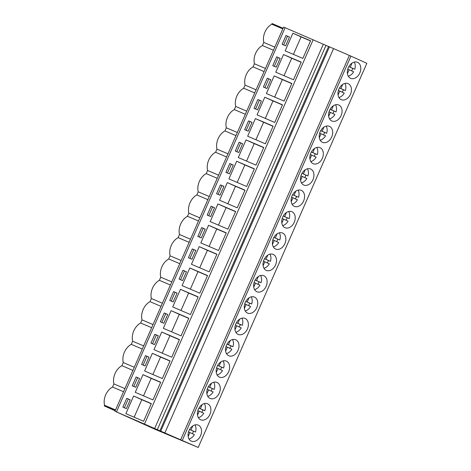 <?xml version="1.0" encoding="UTF-8"?>
<svg xmlns="http://www.w3.org/2000/svg" width="471" height="471" viewBox="0 0 471 471"><rect width="100%" height="100%" fill="white"/><g stroke="black" fill="none" stroke-linecap="round" stroke-linejoin="round"><path stroke-width="0.71" d="M285.108 27.736L283.601 27.094L114.971 411.248L155.495 429.481L198.209 447.45L114.971 411.248M328.564 46.517L285.12 27.701L116.49 411.86M198.209 447.45L366.844 63.291L350.942 56.137L328.593 46.458L159.957 430.612M313.203 39.688L144.568 423.847M292.88 33.206L285.138 50.85L302.853 58.416L310.601 40.771L292.88 33.206L301.075 36.891L293.398 54.383M285.62 45.822L289.494 36.997L286.003 35.508L282.135 44.333L285.62 45.822M254.387 168.824L236.672 161.259L228.924 178.903L246.645 186.469L254.387 168.824M233.28 165.05L229.795 163.561L225.921 172.386L229.406 173.876L233.28 165.05M246.039 139.916L238.291 157.561L256.012 165.127L263.754 147.482L246.039 139.916L254.234 143.602L246.557 161.094M239.162 142.218L235.288 151.044L238.773 152.533L242.647 143.708L239.162 142.218L240.681 142.901L236.819 151.697M235.653 211.508L217.932 203.943L210.184 221.588L227.905 229.153L235.653 211.508M207.187 215.07L210.672 216.56L214.54 207.735L211.055 206.245L207.187 215.07M237.272 207.811L245.02 190.166L227.299 182.601L219.557 200.246L237.272 207.811M220.428 184.903L216.554 193.728L220.039 195.218L223.913 186.392L220.428 184.903L221.941 185.586L218.085 194.382M291.861 83.455L274.146 75.89L266.398 93.535L284.119 101.1L291.861 83.455M263.395 87.017L266.88 88.507L270.754 79.681L267.269 78.192L263.395 87.017M293.486 79.758L301.228 62.113L283.513 54.548L275.765 72.193L293.486 79.758M276.247 67.165L280.121 58.339L276.636 56.85L272.762 65.675L276.247 67.165M247.658 136.219L265.379 143.785L273.127 126.14L255.406 118.574L247.658 136.219M252.02 122.366L248.529 120.876L244.661 129.702L248.146 131.191L252.02 122.366M264.773 97.232L257.031 114.877L274.746 122.442L282.494 104.797L264.773 97.232L272.968 100.918L265.297 118.409M257.513 109.849L261.387 101.024L257.902 99.534L254.028 108.359L257.513 109.849M153.976 349.641L171.697 357.206L179.439 339.562L161.724 331.996L153.976 349.641M150.973 343.123L154.459 344.607L158.333 335.788L154.847 334.298L150.973 343.123M181.064 335.864L188.806 318.219L171.091 310.654L163.343 328.299L181.064 335.864M163.826 323.265L167.7 314.445L164.214 312.956L160.34 321.781L163.826 323.265M135.236 392.325L152.957 399.891L160.705 382.246L142.984 374.68L135.236 392.325M139.593 378.472L136.107 376.983L132.239 385.808L135.725 387.292L139.593 378.472M152.351 353.338L144.609 370.983L162.324 378.549L170.072 360.904L152.351 353.338L160.546 357.024L152.875 374.51M145.092 365.949L148.966 357.13L145.48 355.64L141.606 364.466L145.092 365.949M191.45 264.272L209.171 271.838L216.913 254.193L199.198 246.627L191.45 264.272M195.806 250.419L192.321 248.929L188.447 257.755L191.933 259.238L195.806 250.419M208.565 225.285L200.817 242.93L218.538 250.495L226.28 232.851L208.565 225.285L216.76 228.971L209.083 246.457M201.688 227.587L197.814 236.413L201.3 237.896L205.173 229.077L201.688 227.587L203.207 228.27L199.345 237.066M198.179 296.877L180.458 289.312L172.71 306.957L190.431 314.522L198.179 296.877M169.713 300.439L173.198 301.923L177.067 293.103L173.581 291.614L169.713 300.439M199.798 293.18L207.546 275.535L189.825 267.97L182.083 285.614L199.798 293.18M182.565 280.581L186.439 271.761L182.954 270.272L179.08 279.097L182.565 280.581M133.617 396.023L125.869 413.668L143.59 421.233L151.332 403.588L133.617 396.023L141.812 399.708L134.135 417.194M126.74 398.325L122.866 407.15L126.352 408.634L130.226 399.814L126.74 398.325L128.259 399.008L124.397 407.804M323.33 44.245L154.7 428.404M326.009 45.387L157.373 429.546M329.464 46.829L160.829 430.983M333.545 48.631L164.909 432.79M349.347 55.454L180.711 439.614M350.942 56.137L182.312 440.297M359.826 72.911A8.719 6.323 113.1 0 0 357.483 62.302A8.719 6.323 113.1 0 0 348.293 67.724A8.719 6.323 113.1 0 0 350.636 78.339A8.719 6.323 113.1 0 0 359.826 72.911M303.618 200.964A8.719 6.323 113.1 0 0 301.269 190.355A8.719 6.323 113.1 0 0 292.079 195.777A8.719 6.323 113.1 0 0 294.428 206.392A8.719 6.323 113.1 0 0 303.618 200.964M294.245 222.306A8.719 6.323 113.1 0 0 291.902 211.697A8.719 6.323 113.1 0 0 282.712 217.119A8.719 6.323 113.1 0 0 285.055 227.734A8.719 6.323 113.1 0 0 294.245 222.306M284.878 243.648A8.719 6.323 113.1 0 0 282.535 233.039A8.719 6.323 113.1 0 0 273.345 238.461A8.719 6.323 113.1 0 0 275.688 249.071A8.719 6.323 113.1 0 0 284.878 243.648M341.092 115.595A8.719 6.323 113.1 0 0 338.749 104.986A8.719 6.323 113.1 0 0 329.553 110.408A8.719 6.323 113.1 0 0 331.902 121.023A8.719 6.323 113.1 0 0 341.092 115.595M338.926 89.066A8.719 6.323 113.1 0 0 341.269 99.681A8.719 6.323 113.1 0 0 350.459 94.253A8.719 6.323 113.1 0 0 348.116 83.644A8.719 6.323 113.1 0 0 338.926 89.066M322.352 158.28A8.719 6.323 113.1 0 0 320.009 147.67A8.719 6.323 113.1 0 0 310.819 153.093A8.719 6.323 113.1 0 0 313.162 163.708A8.719 6.323 113.1 0 0 322.352 158.28M331.719 136.937A8.719 6.323 113.1 0 0 329.376 126.328A8.719 6.323 113.1 0 0 320.186 131.75A8.719 6.323 113.1 0 0 322.529 142.366A8.719 6.323 113.1 0 0 331.719 136.937M301.452 174.435A8.719 6.323 113.1 0 0 303.795 185.05A8.719 6.323 113.1 0 0 312.985 179.622A8.719 6.323 113.1 0 0 310.642 169.012A8.719 6.323 113.1 0 0 301.452 174.435M247.405 329.017A8.719 6.323 113.1 0 0 245.061 318.408A8.719 6.323 113.1 0 0 235.871 323.83A8.719 6.323 113.1 0 0 238.214 334.439A8.719 6.323 113.1 0 0 247.405 329.017M228.67 371.701A8.719 6.323 113.1 0 0 226.321 361.092A8.719 6.323 113.1 0 0 217.131 366.515A8.719 6.323 113.1 0 0 219.48 377.124A8.719 6.323 113.1 0 0 228.67 371.701M219.298 393.044A8.719 6.323 113.1 0 0 216.954 382.434A8.719 6.323 113.1 0 0 207.764 387.857A8.719 6.323 113.1 0 0 210.107 398.466A8.719 6.323 113.1 0 0 219.298 393.044M209.931 414.386A8.719 6.323 113.1 0 0 207.587 403.777A8.719 6.323 113.1 0 0 198.397 409.199A8.719 6.323 113.1 0 0 200.74 419.808A8.719 6.323 113.1 0 0 209.931 414.386M266.144 286.333A8.719 6.323 113.1 0 0 263.795 275.723A8.719 6.323 113.1 0 0 254.605 281.146A8.719 6.323 113.1 0 0 256.954 291.755A8.719 6.323 113.1 0 0 266.144 286.333M263.978 259.804A8.719 6.323 113.1 0 0 266.321 270.413A8.719 6.323 113.1 0 0 275.511 264.99A8.719 6.323 113.1 0 0 273.168 254.381A8.719 6.323 113.1 0 0 263.978 259.804M226.504 345.172A8.719 6.323 113.1 0 0 228.847 355.782A8.719 6.323 113.1 0 0 238.038 350.359A8.719 6.323 113.1 0 0 235.694 339.75A8.719 6.323 113.1 0 0 226.504 345.172M245.238 302.488A8.719 6.323 113.1 0 0 247.581 313.097A8.719 6.323 113.1 0 0 256.772 307.675A8.719 6.323 113.1 0 0 254.428 297.066A8.719 6.323 113.1 0 0 245.238 302.488M189.03 430.541A8.719 6.323 113.1 0 0 191.373 441.15A8.719 6.323 113.1 0 0 200.564 435.728A8.719 6.323 113.1 0 0 198.22 425.119A8.719 6.323 113.1 0 0 189.03 430.541M265.444 68.466L254.434 63.768A13.647 9.903 -66.9 0 1 262.429 45.552L263.801 42.425C263.048 39.099 263.43 35.631 264.955 32.04C266.568 28.484 268.853 25.876 271.796 24.209L272.091 23.55L283.095 28.248M271.796 24.209L282.806 28.908M263.801 42.425L274.811 47.124M262.429 45.552L273.439 50.25M256.071 89.808L245.067 85.11A13.647 9.903 -66.9 0 1 253.062 66.894L254.434 63.768M253.062 66.894L264.066 71.592M246.704 111.15L235.694 106.452A13.647 9.903 -66.9 0 1 243.69 88.236L245.067 85.11M243.69 88.236L254.699 92.934M237.337 132.492L226.327 127.794A13.647 9.903 -66.9 0 1 234.322 109.578L235.694 106.452M234.322 109.578L245.332 114.276M227.97 153.834L216.96 149.136A13.647 9.903 -66.9 0 1 224.955 130.92L226.327 127.794M224.955 130.92L235.965 135.619M218.597 175.177L207.593 170.478A13.647 9.903 -66.9 0 1 215.588 152.263L216.96 149.136M215.588 152.263L226.592 156.961M209.23 196.519L198.22 191.821A13.647 9.903 -66.9 0 1 206.216 173.605L207.593 170.478M206.216 173.605L217.225 178.303M199.863 217.861L188.853 213.163A13.647 9.903 -66.9 0 1 196.849 194.947L198.22 191.821M196.849 194.947L207.858 199.645M190.496 239.203L179.486 234.505A13.647 9.903 -66.9 0 1 187.482 216.289L188.853 213.163M187.482 216.289L198.491 220.987M181.123 260.545L170.119 255.847A13.647 9.903 -66.9 0 1 178.115 237.631L179.486 234.505M178.115 237.631L189.118 242.33M171.756 281.888L160.746 277.189A13.647 9.903 -66.9 0 1 168.742 258.973L170.119 255.847M168.742 258.973L179.751 263.672M162.389 303.23L151.379 298.532A13.647 9.903 -66.9 0 1 159.375 280.316L160.746 277.189M159.375 280.316L170.384 285.014M153.022 324.572L142.012 319.874A13.647 9.903 -66.9 0 1 150.008 301.658L151.379 298.532M150.008 301.658L161.017 306.356M143.649 345.914L132.645 341.216A13.647 9.903 -66.9 0 1 140.641 323L142.012 319.874M140.641 323L151.644 327.698M134.282 367.256L123.272 362.558A13.647 9.903 -66.9 0 1 131.268 344.342L132.645 341.216M131.268 344.342L142.277 349.04M124.915 388.599L113.905 383.9A13.647 9.903 -66.9 0 1 121.901 365.684L123.272 362.558M121.901 365.684L132.91 370.383M113.905 383.9L112.534 387.027L123.543 391.725M115.165 410.812L104.25 405.902L104.538 405.243C103.785 401.91 104.168 398.448 105.687 394.851C107.306 391.301 109.584 388.687 112.534 387.027M104.538 405.243L115.542 409.941M104.25 405.902L115.254 410.6M310.53 40.93L301.075 36.891M286.003 35.508L287.522 36.19L283.666 44.986M289.477 37.026L287.522 36.19M236.672 161.259L244.867 164.944L237.19 182.43M254.316 168.983L244.867 164.944M229.795 163.561L231.314 164.244L227.452 173.04M233.269 165.08L231.314 164.244M263.689 147.641L254.234 143.602M242.636 143.737L240.681 142.901M217.932 203.943L226.127 207.629L218.45 225.114M235.582 211.667L226.127 207.629M211.055 206.245L212.574 206.928L208.718 215.724M214.529 207.764L212.574 206.928M227.299 182.601L235.494 186.286L227.823 203.772M244.949 190.325L235.494 186.286M223.902 186.422L221.941 185.586M274.146 75.89L282.341 79.575L274.664 97.067M291.79 83.614L282.341 79.575M267.269 78.192L268.788 78.875L264.926 87.671M270.743 79.711L268.788 78.875M283.513 54.548L291.708 58.233L284.031 75.725M301.163 62.272L291.708 58.233M276.636 56.85L278.155 57.533L274.293 66.329M280.11 58.369L278.155 57.533M255.406 118.574L263.601 122.26L255.924 139.752M273.056 126.299L263.601 122.26M248.529 120.876L250.048 121.559L246.192 130.355M252.003 122.395L250.048 121.559M282.423 104.956L272.968 100.918M257.902 99.534L259.421 100.217L255.559 109.013M261.376 101.053L259.421 100.217M161.724 331.996L169.919 335.682L162.242 353.168M179.369 339.721L169.919 335.682M154.847 334.298L156.366 334.981L152.504 343.777M158.321 335.817L156.366 334.981M171.091 310.654L179.286 314.34L171.609 331.825M188.741 318.378L179.286 314.34M164.214 312.956L165.733 313.639L161.871 322.435M167.688 314.475L165.733 313.639M142.984 374.68L151.179 378.366L143.502 395.852M160.635 382.405L151.179 378.366M136.107 376.983L137.626 377.665L133.77 386.461M139.581 378.501L137.626 377.665M170.002 361.063L160.546 357.024M145.48 355.64L146.993 356.323L143.137 365.119M148.948 357.159L146.993 356.323M199.198 246.627L207.393 250.313L199.716 267.799M216.843 254.352L207.393 250.313M192.321 248.929L193.84 249.612L189.978 258.408M195.795 250.448L193.84 249.612M226.215 233.01L216.76 228.971M205.162 229.106L203.207 228.27M180.458 289.312L188.653 292.997L180.976 310.483M198.108 297.036L188.653 292.997M173.581 291.614L175.1 292.297L171.244 301.093M177.055 293.133L175.1 292.297M189.825 267.97L198.02 271.655L190.349 289.141M207.475 275.694L198.02 271.655M182.954 270.272L184.467 270.955L180.611 279.75M186.428 271.791L184.467 270.955M151.268 403.747L141.812 399.708M130.214 399.844L128.259 399.008M351.643 70.868A8.719 6.323 113.1 0 0 352.249 69.679A8.719 6.323 113.1 0 0 352.726 68.383L354.763 69.255A8.719 6.323 113.1 0 0 354.292 62.09M348.275 76.184A8.719 6.323 113.1 0 0 353.656 71.775L349.141 69.743L347.468 73.547A5.811 4.215 113.1 0 1 347.404 73.547M351.914 63.414L350.247 67.223L354.763 69.255M350.247 67.223L348.846 66.623M348.84 66.635L352.726 68.383M349.141 69.743L347.769 69.155M342.276 92.21A8.719 6.323 113.1 0 0 342.876 91.021A8.719 6.323 113.1 0 0 343.359 89.725L345.39 90.597A8.719 6.323 113.1 0 0 344.925 83.432M338.908 97.526A8.719 6.323 113.1 0 0 344.283 93.117L339.768 91.086L338.101 94.889A5.811 4.215 113.1 0 1 338.031 94.889M342.547 84.756L340.874 88.566L345.39 90.597M340.874 88.566L339.479 87.965M339.467 87.977L343.359 89.725M339.768 91.086L338.402 90.497M332.903 113.552A8.719 6.323 113.1 0 0 333.509 112.363A8.719 6.323 113.1 0 0 333.992 111.068L336.023 111.939A8.719 6.323 113.1 0 0 335.558 104.774M329.541 118.869A8.719 6.323 113.1 0 0 334.916 114.459L330.401 112.428L328.729 116.231A5.811 4.215 113.1 0 1 328.664 116.231M333.18 106.099L331.507 109.908L336.023 111.939M331.507 109.908L330.106 109.307M330.1 109.319L333.992 111.068M330.401 112.428L329.035 111.839M323.536 134.894A8.719 6.323 113.1 0 0 324.142 133.705A8.719 6.323 113.1 0 0 324.619 132.41L326.656 133.281A8.719 6.323 113.1 0 0 326.191 126.116M320.174 140.205A8.719 6.323 113.1 0 0 325.549 135.801L321.034 133.77L319.362 137.573A5.811 4.215 113.1 0 1 319.297 137.573M323.812 127.441L322.14 131.244L326.656 133.281M322.14 131.244L320.739 130.65M320.733 130.661L324.619 132.41M321.034 133.77L319.662 133.181M314.169 156.237A8.719 6.323 113.1 0 0 314.769 155.047A8.719 6.323 113.1 0 0 315.252 153.752L317.289 154.623A8.719 6.323 113.1 0 0 316.818 147.458M310.801 161.547A8.719 6.323 113.1 0 0 316.182 157.143L311.667 155.112L309.995 158.915A5.811 4.215 113.1 0 1 309.93 158.915M314.44 148.783L312.773 152.586L317.289 154.623M312.773 152.586L311.372 151.992M311.366 152.003L315.252 153.752M311.667 155.112L310.295 154.523M304.802 177.579A8.719 6.323 113.1 0 0 305.402 176.389A8.719 6.323 113.1 0 0 305.885 175.094L307.916 175.96A8.719 6.323 113.1 0 0 307.451 168.801M301.434 182.889A8.719 6.323 113.1 0 0 306.809 178.485L302.294 176.454L300.628 180.258A5.811 4.215 113.1 0 1 300.557 180.258M305.073 170.125L303.401 173.929L307.916 175.96M303.401 173.929L302.005 173.334M301.993 173.346L305.885 175.094M302.294 176.454L300.928 175.866M295.429 198.921A8.719 6.323 113.1 0 0 296.035 197.732A8.719 6.323 113.1 0 0 296.518 196.436L298.549 197.302A8.719 6.323 113.1 0 0 298.084 190.143M292.067 204.231A8.719 6.323 113.1 0 0 297.442 199.828L292.927 197.796L291.255 201.6A5.811 4.215 113.1 0 1 291.19 201.6M295.706 191.467L294.034 195.271L298.549 197.302M294.034 195.271L292.632 194.676M292.626 194.688L296.518 196.436M292.927 197.796L291.561 197.208M286.062 220.263A8.719 6.323 113.1 0 0 286.668 219.074A8.719 6.323 113.1 0 0 287.145 217.779L289.182 218.644A8.719 6.323 113.1 0 0 288.717 211.485M282.7 225.574A8.719 6.323 113.1 0 0 288.075 221.17L283.56 219.139L281.888 222.942A5.811 4.215 113.1 0 1 281.823 222.942M286.339 212.81L284.667 216.613L289.182 218.644M284.667 216.613L283.265 216.018M283.259 216.03L287.145 217.779M283.56 219.139L282.188 218.55M276.695 241.605A8.719 6.323 113.1 0 0 277.295 240.416A8.719 6.323 113.1 0 0 277.778 239.121L279.809 239.986A8.719 6.323 113.1 0 0 279.344 232.827M273.327 246.916A8.719 6.323 113.1 0 0 278.708 242.512L274.193 240.481L272.521 244.284A5.811 4.215 113.1 0 1 272.45 244.284M276.966 234.152L275.3 237.955L279.809 239.986M275.3 237.955L273.898 237.36M273.892 237.372L277.778 239.121M274.193 240.481L272.821 239.892M267.328 262.948A8.719 6.323 113.1 0 0 267.928 261.758A8.719 6.323 113.1 0 0 268.411 260.463L270.442 261.328A8.719 6.323 113.1 0 0 269.977 254.169M263.96 268.258A8.719 6.323 113.1 0 0 269.335 263.854L264.82 261.823L263.154 265.626A5.811 4.215 113.1 0 1 263.083 265.626M267.599 255.494L265.927 259.297L270.442 261.328M265.927 259.297L264.531 258.703M264.519 258.714L268.411 260.463M264.82 261.823L263.454 261.234M257.955 284.29A8.719 6.323 113.1 0 0 258.561 283.1A8.719 6.323 113.1 0 0 259.044 281.805L261.075 282.671A8.719 6.323 113.1 0 0 260.61 275.511M254.593 289.6A8.719 6.323 113.1 0 0 259.968 285.196L255.453 283.165L253.781 286.969A5.811 4.215 113.1 0 1 253.716 286.969M258.232 276.836L256.56 280.639L261.075 282.671M256.56 280.639L255.158 280.045M255.152 280.057L259.044 281.805M255.453 283.165L254.087 282.576M248.588 305.632A8.719 6.323 113.1 0 0 249.194 304.443A8.719 6.323 113.1 0 0 249.671 303.147L251.708 304.013A8.719 6.323 113.1 0 0 251.243 296.854M245.226 310.942A8.719 6.323 113.1 0 0 250.601 306.539L246.086 304.507L244.414 308.311A5.811 4.215 113.1 0 1 244.349 308.311M248.865 298.178L247.193 301.982L251.708 304.013M247.193 301.982L245.791 301.387M245.785 301.399L249.671 303.147M246.086 304.507L244.714 303.919M239.221 326.974A8.719 6.323 113.1 0 0 239.821 325.785A8.719 6.323 113.1 0 0 240.304 324.49L242.335 325.355A8.719 6.323 113.1 0 0 241.87 318.196M235.853 332.285A8.719 6.323 113.1 0 0 241.234 327.881L236.719 325.85L235.047 329.653A5.811 4.215 113.1 0 1 234.976 329.653M239.492 319.521L237.826 323.324L242.335 325.355M237.826 323.324L236.424 322.729M236.418 322.741L240.304 324.49M236.719 325.85L235.347 325.261M229.854 348.316A8.719 6.323 113.1 0 0 230.454 347.127A8.719 6.323 113.1 0 0 230.937 345.832L232.968 346.697A8.719 6.323 113.1 0 0 232.503 339.538M226.486 353.627A8.719 6.323 113.1 0 0 231.862 349.223L227.346 347.192L225.68 350.995A5.811 4.215 113.1 0 1 225.609 350.995M230.125 340.863L228.453 344.666L232.968 346.697M228.453 344.666L227.051 344.071M227.046 344.083L230.937 345.832M227.346 347.192L225.98 346.603M220.481 369.658A8.719 6.323 113.1 0 0 221.087 368.469A8.719 6.323 113.1 0 0 221.57 367.174L223.601 368.039A8.719 6.323 113.1 0 0 223.136 360.874M217.119 374.969A8.719 6.323 113.1 0 0 222.495 370.565L217.979 368.534L216.307 372.337A5.811 4.215 113.1 0 1 216.242 372.337M220.758 362.205L219.086 366.008L223.601 368.039M219.086 366.008L217.684 365.414M217.679 365.425L221.57 367.174M217.979 368.534L216.613 367.945M211.114 391.001A8.719 6.323 113.1 0 0 211.72 389.811A8.719 6.323 113.1 0 0 212.197 388.516L214.234 389.382A8.719 6.323 113.1 0 0 213.769 382.216M207.752 396.311A8.719 6.323 113.1 0 0 213.127 391.907L208.612 389.87L206.94 393.679A5.811 4.215 113.1 0 1 206.875 393.679M211.391 383.547L209.719 387.35L214.234 389.382M209.719 387.35L208.317 386.756M208.312 386.768L212.197 388.516M208.612 389.87L207.24 389.287M201.747 412.343A8.719 6.323 113.1 0 0 202.347 411.154A8.719 6.323 113.1 0 0 202.83 409.858L204.861 410.724A8.719 6.323 113.1 0 0 204.396 403.559M198.379 417.653A8.719 6.323 113.1 0 0 203.755 413.25L199.245 411.212L197.573 415.022A5.811 4.215 113.1 0 1 197.502 415.022M202.018 404.889L200.352 408.693L204.861 410.724M200.352 408.693L198.95 408.098M198.945 408.11L202.83 409.858M199.245 411.212L197.873 410.63M192.38 433.685A8.719 6.323 113.1 0 0 192.98 432.49A8.719 6.323 113.1 0 0 193.463 431.2L195.494 432.066A8.719 6.323 113.1 0 0 195.029 424.901M189.012 438.996A8.719 6.323 113.1 0 0 194.388 434.586L189.872 432.555L188.206 436.364A5.811 4.215 113.1 0 1 188.135 436.364M192.651 426.231L190.979 430.035L195.494 432.066M190.979 430.035L189.577 429.44M189.572 429.452L193.463 431.2M189.872 432.555L188.506 431.972"/></g></svg>
